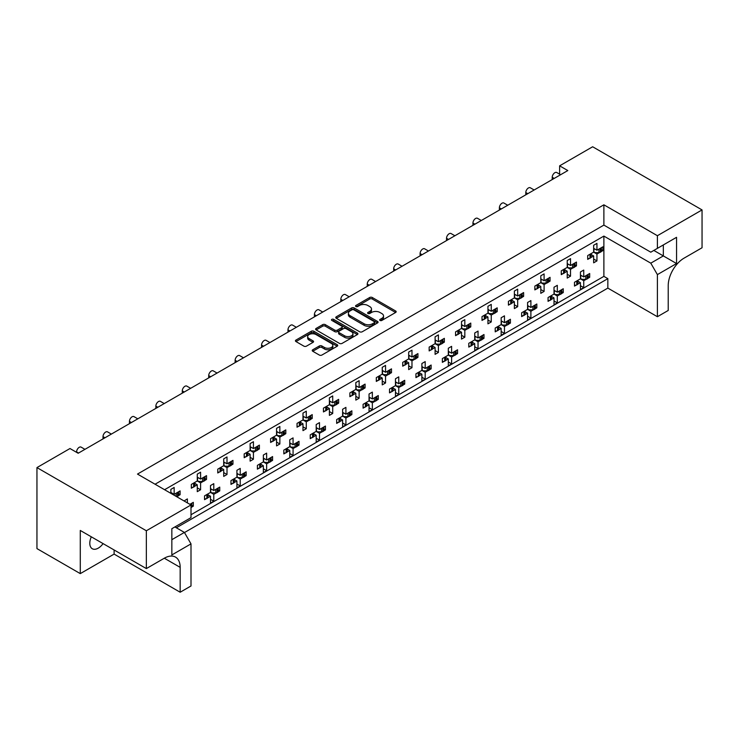 <?xml version="1.0" encoding="UTF-8"?>
<svg xmlns="http://www.w3.org/2000/svg" width="739" height="739" viewBox="0 0 739 739"><rect width="100%" height="100%" fill="white"/><g stroke="black" fill="none" stroke-linecap="round" stroke-linejoin="round"><path stroke-width="1.11" d="M380.04 320.44A1.284 0.739 0 0 0 381.86 320.44L395.633 312.477A1.838 1.062 0 0 0 396.169 311.729A1.838 1.062 0 0 0 395.633 310.98L372.29 297.503A1.838 1.062 0 0 0 369.694 297.503L355.921 305.456A1.284 0.739 0 0 0 355.542 305.983A1.284 0.739 0 0 0 355.921 306.509A1.284 0.739 0 0 0 357.731 306.509L359.514 305.484A5.866 3.39 0 0 1 367.819 305.484L369.759 306.602A5.866 3.39 0 0 1 371.486 308.994A5.866 3.39 0 0 1 369.759 311.396L367.976 312.421A1.284 0.739 0 0 0 367.606 312.948A1.284 0.739 0 0 0 367.976 313.475A1.284 0.739 0 0 0 369.796 313.475L371.578 312.44A5.866 3.39 0 0 1 379.883 312.44L381.823 313.567A5.866 3.39 0 0 1 383.541 315.959A5.866 3.39 0 0 1 381.823 318.361L380.04 319.387A1.284 0.739 0 0 0 379.661 319.913A1.284 0.739 0 0 0 380.04 320.44L380.04 319.387M103.081 543.608A11.963 6.9 -60 0 1 98.25 548.144A11.963 6.9 -60 0 1 92.273 548.735A11.963 6.9 -60 0 1 91.313 536.819M312.763 349.769A1.838 1.062 0 0 0 312.227 350.517A1.838 1.062 0 0 0 312.763 351.265L319.313 355.043A1.838 1.062 0 0 0 321.908 355.043L337.215 346.212A1.838 1.062 0 0 0 337.751 345.464A1.838 1.062 0 0 0 337.215 344.716L313.872 331.238A1.838 1.062 0 0 0 311.276 331.238L295.969 340.069A1.838 1.062 0 0 0 295.434 340.818A1.838 1.062 0 0 0 295.969 341.566L303.886 346.138A1.838 1.062 0 0 0 306.473 346.138L313.022 342.351A1.838 1.062 0 0 0 313.567 341.603A1.838 1.062 0 0 0 313.022 340.855L309.105 338.591A4.905 2.836 0 0 1 307.664 336.587A4.905 2.836 0 0 1 310.694 333.973A4.905 2.836 0 0 1 316.043 334.582L331.405 343.459A4.905 2.836 0 0 1 332.846 345.464A4.905 2.836 0 0 1 329.816 348.078A4.905 2.836 0 0 1 324.467 347.469L321.908 345.991A1.838 1.062 0 0 0 319.313 345.991L312.763 349.769L312.763 351.265L319.313 347.515L319.313 345.991M603.883 204.814L603.883 225.099L650.791 252.184L676.554 237.311L676.554 263.546L657.396 274.612L657.396 316.717L668.222 310.463L668.222 285.596A22.419 12.942 120 0 1 684.083 258.133L702.05 247.759L702.05 209.922L657.396 235.704L603.883 204.814L137.491 474.078L191.004 504.968L146.35 530.759L36.95 467.593L69.983 448.527L78.168 453.256L567.811 170.561L559.626 165.832L559.626 174.182M702.05 209.922L592.65 146.765L559.626 165.832M359.644 331.765A1.838 1.062 0 0 0 362.239 331.765L377.546 322.925A1.838 1.062 0 0 0 378.082 322.176A1.838 1.062 0 0 0 377.546 321.428L354.203 307.951A1.838 1.062 0 0 0 351.607 307.951L336.3 316.782A1.838 1.062 0 0 0 335.765 317.53A1.838 1.062 0 0 0 336.3 318.287L359.644 331.765M332.347 320.717A1.284 0.739 0 0 1 333.649 320.892L333.649 319.368L357.38 333.067A1.838 1.062 0 0 1 357.916 333.816A1.838 1.062 0 0 1 357.38 334.564L342.074 343.404A1.838 1.062 0 0 1 339.478 343.404L316.135 329.927L322.684 326.176L322.684 324.643L316.135 328.43A1.838 1.062 0 0 0 315.599 329.178A1.838 1.062 0 0 0 316.135 329.927L316.135 328.43M322.684 326.176A1.838 1.062 0 0 1 325.28 326.176L325.28 324.643A1.838 1.062 0 0 0 322.684 324.643M325.28 324.643L334.749 330.111A1.838 1.062 0 0 0 337.344 330.111L341.686 327.608A1.838 1.062 0 0 0 342.222 326.86A1.838 1.062 0 0 0 341.686 326.111L331.829 320.421A1.284 0.739 0 0 1 331.451 319.895A1.284 0.739 0 0 1 332.245 319.211A1.284 0.739 0 0 1 333.649 319.368M603.883 225.099L155.07 484.221M657.396 235.704L657.396 248.369M174.884 526.944L184.399 532.431L191.004 543.876L171.845 554.934L171.845 528.699L191.004 517.633L191.004 504.968M184.464 532.551L607.846 288.108L607.846 278.649L176.335 527.785M588.207 276.46L589.685 277.319L588.096 278.224M577.926 281.208L580.429 282.658L577.815 284.164M576.069 285.18L574.489 286.085L574.489 282.27L580.429 278.843L583.736 280.746L583.736 287.619L580.429 289.522L580.429 282.658M586.35 279.24L583.736 280.746M589.685 277.319L589.685 273.504L583.736 276.931L580.429 275.028M561.779 291.72L563.257 292.57L561.677 293.485M551.497 296.459L554.01 297.909L551.396 299.424M549.64 300.431L548.061 301.346L548.061 297.531L554.01 294.094L557.308 296.006L557.308 302.87L554.01 304.773L554.01 297.909M559.922 294.491L557.308 296.006M563.257 292.57L563.257 288.755L557.308 292.191L554.01 290.288M535.359 306.971L536.828 307.83L535.248 308.745M527.581 305.54L530.888 307.442L536.828 304.015L536.828 307.83M530.888 307.442L530.888 300.579L527.581 302.491L527.581 309.355L521.642 312.782L521.642 316.597L523.221 315.692M525.069 311.719L527.581 313.17L524.967 314.675M527.581 309.355L530.888 311.258L530.888 318.13L527.581 320.033L527.581 313.17M533.503 309.752L530.888 311.258M508.931 322.232L510.409 323.082L508.829 323.996M501.162 320.8L504.46 322.703L510.409 319.266L510.409 323.082M504.46 322.703L504.46 315.839L501.162 317.742L501.162 324.606L495.213 328.042L495.213 331.857L496.793 330.943M498.649 326.971L501.162 328.421L498.548 329.936M501.162 324.606L504.46 326.518L504.46 333.381L501.162 335.294L501.162 328.421M507.074 325.012L504.46 326.518M482.502 337.492L483.98 338.342L482.401 339.256M474.734 336.051L478.041 337.963L483.98 334.527L483.98 338.342M478.041 337.963L478.041 331.09L474.734 333.003L474.734 339.866L468.794 343.302L468.794 347.108L470.373 346.203M472.221 342.231L474.734 343.681L472.119 345.187M474.734 339.866L478.041 341.769L478.041 348.642L474.734 350.545L474.734 343.681M480.655 340.263L478.041 341.769M456.083 352.743L457.561 353.593L455.981 354.508M448.314 351.311L451.612 353.214L457.561 349.778L457.561 353.593M451.612 353.214L451.612 346.351L448.314 348.254L448.314 355.117L442.365 358.554L442.365 362.369L443.945 361.454M445.802 357.482L448.314 358.932L445.7 360.447M448.314 355.117L451.612 357.029L451.612 363.893L448.314 365.805L448.314 358.932M454.226 355.524L451.612 357.029M429.655 368.004L431.133 368.853L429.553 369.768M421.886 366.562L425.193 368.475L431.133 365.038L431.133 368.853M425.193 368.475L425.193 361.602L421.886 363.514L421.886 370.378L415.937 373.814L415.937 377.62L417.517 376.714M419.373 372.742L421.886 374.193L419.272 375.698M421.886 370.378L425.193 372.28L425.193 379.153L421.886 381.056L421.886 374.193M427.807 370.775L425.193 372.28M403.235 383.255L404.713 384.104L403.134 385.019M395.457 381.823L398.764 383.726L404.713 380.289L404.713 384.104M398.764 383.726L398.764 376.862L395.457 378.765L395.457 385.638L389.518 389.065L389.518 392.88L391.097 391.966M392.954 388.003L395.457 389.444L392.852 390.959M395.457 385.638L398.764 387.541L398.764 394.404L395.457 396.316L395.457 389.444M401.379 386.035L398.764 387.541M376.807 398.515L378.285 399.365L376.705 400.279M369.038 397.074L372.345 398.986L378.285 395.55L378.285 399.365M372.345 398.986L372.345 392.113L369.038 394.026L369.038 400.889L363.089 404.325L363.089 408.14L364.669 407.226M366.526 403.254L369.038 404.704L366.424 406.21M369.038 400.889L372.345 402.792L372.345 409.665L369.038 411.568L369.038 404.704M374.95 401.286L372.345 402.792M350.388 413.766L351.866 414.616L350.286 415.53M342.61 412.334L345.917 414.237L351.866 410.81L351.866 414.616M345.917 414.237L345.917 407.374L342.61 409.277L342.61 416.149L336.67 419.576L336.67 423.392L338.25 422.477M340.106 418.514L342.61 419.955L339.995 421.47M342.61 416.149L345.917 418.052L345.917 424.916L342.61 426.828L342.61 419.955M348.531 416.547L345.917 418.052M323.959 429.026L325.437 429.876L323.858 430.791M316.19 427.585L319.488 429.498L325.437 426.061L325.437 429.876M319.488 429.498L319.488 422.625L316.19 424.537L316.19 431.4L310.241 434.837L310.241 438.652L311.821 437.737M313.678 433.765L316.19 435.216L313.576 436.721M316.19 431.4L319.488 433.313L319.488 440.176L316.19 442.079L316.19 435.216M322.102 431.798L319.488 433.313M297.54 444.278L299.009 445.127L297.429 446.042M289.762 442.846L293.069 444.749L299.009 441.322L299.009 445.127M293.069 444.749L293.069 437.885L289.762 439.788L289.762 446.661L283.822 450.088L283.822 453.903L285.402 452.989M287.259 449.026L289.762 450.467L287.148 451.982M289.762 446.661L293.069 448.564L293.069 455.427L289.762 457.339L289.762 450.467M295.683 447.058L293.069 448.564M271.111 459.538L272.589 460.388L271.01 461.302M263.343 458.097L266.64 460.009L272.589 456.573L272.589 460.388M266.64 460.009L266.64 453.136L263.343 455.048L263.343 461.912L257.394 465.348L257.394 469.163L258.973 468.249M260.83 464.277L263.343 465.727L260.728 467.233M263.343 461.912L266.64 463.824L266.64 470.688L263.343 472.591L263.343 465.727M269.255 462.309L266.64 463.824M244.692 474.789L246.161 475.648L244.581 476.553M236.914 473.357L240.221 475.26L246.161 471.833L246.161 475.648M240.221 475.26L240.221 468.397L236.914 470.3L236.914 477.172L230.974 480.599L230.974 484.414L232.554 483.5M234.402 479.537L236.914 480.987L234.3 482.493M236.914 477.172L240.221 479.075L240.221 485.939L236.914 487.851L236.914 480.987M242.835 477.57L240.221 479.075M218.264 490.049L219.742 490.899L218.162 491.814M210.495 488.608L213.793 490.52L219.742 487.084L219.742 490.899M213.793 490.52L213.793 483.657L210.495 485.56L210.495 492.423L204.546 495.86L204.546 499.675L206.126 498.76M207.982 494.788L210.495 496.239L207.881 497.744M210.495 492.423L213.793 494.336L213.793 501.199L210.495 503.102L210.495 496.239M216.407 492.821L213.793 494.336M191.835 505.3L193.313 506.16L191.734 507.065M189.886 504.321L193.313 502.344L193.313 506.16M76.588 452.342L76.588 451.88A3.741 2.162 -60 0 1 79.23 447.307A3.741 2.162 -60 0 1 81.096 447.123L84.948 449.34M103.007 438.911L103.007 436.629A3.741 2.162 -60 0 1 105.649 432.047A3.741 2.162 -60 0 1 107.525 431.862L111.377 434.089M129.436 423.659L129.436 421.369A3.741 2.162 -60 0 1 132.078 416.796A3.741 2.162 -60 0 1 133.944 416.611L137.796 418.828M155.855 408.399L155.855 406.117A3.741 2.162 -60 0 1 158.506 401.536A3.741 2.162 -60 0 1 160.372 401.351L164.224 403.577M182.284 393.148L182.284 390.857A3.741 2.162 -60 0 1 184.926 386.285A3.741 2.162 -60 0 1 186.791 386.1L190.644 388.317M208.712 377.888L208.712 375.606A3.741 2.162 -60 0 1 211.354 371.024A3.741 2.162 -60 0 1 213.22 370.839L217.072 373.066M235.131 362.637L235.131 360.346A3.741 2.162 -60 0 1 237.773 355.773A3.741 2.162 -60 0 1 239.639 355.588L243.491 357.805M261.56 347.376L261.56 345.095A3.741 2.162 -60 0 1 264.202 340.513A3.741 2.162 -60 0 1 266.068 340.328L269.92 342.554M287.979 332.125L287.979 329.834A3.741 2.162 -60 0 1 290.621 325.262A3.741 2.162 -60 0 1 292.496 325.068L296.339 327.294M314.408 316.865L314.408 314.574A3.741 2.162 -60 0 1 317.049 310.001A3.741 2.162 -60 0 1 318.915 309.817L322.767 312.043M340.827 301.614L340.827 299.323A3.741 2.162 -60 0 1 343.469 294.741A3.741 2.162 -60 0 1 345.344 294.556L349.187 296.782M367.255 286.353L367.255 284.062A3.741 2.162 -60 0 1 369.897 279.49A3.741 2.162 -60 0 1 371.763 279.305L375.615 281.531M393.675 271.102L393.675 268.811A3.741 2.162 -60 0 1 396.316 264.229A3.741 2.162 -60 0 1 398.192 264.045L402.044 266.271M420.103 255.842L420.103 253.551A3.741 2.162 -60 0 1 422.745 248.978A3.741 2.162 -60 0 1 424.611 248.794L428.463 251.02M446.522 240.591L446.522 238.3A3.741 2.162 -60 0 1 449.173 233.718A3.741 2.162 -60 0 1 451.039 233.533L454.891 235.759M472.951 225.33L472.951 223.039A3.741 2.162 -60 0 1 475.593 218.467A3.741 2.162 -60 0 1 477.459 218.282L481.311 220.499M499.379 210.079L499.379 207.788A3.741 2.162 -60 0 1 502.021 203.207A3.741 2.162 -60 0 1 503.887 203.022L507.739 205.248M525.798 194.819L525.798 192.528A3.741 2.162 -60 0 1 528.44 187.955A3.741 2.162 -60 0 1 530.306 187.771L534.158 189.988M552.227 179.559L552.227 177.277A3.741 2.162 -60 0 1 554.869 172.695A3.741 2.162 -60 0 1 556.735 172.51L560.587 174.737M601.417 249.764L602.895 250.623L601.315 251.528M591.135 254.512L593.648 255.962L591.034 257.468M589.279 258.474L587.699 259.389L587.699 255.574L593.648 252.147L596.946 254.05L596.946 260.913L593.648 262.825L593.648 255.962M599.56 252.544L596.946 254.05M602.895 250.623L602.895 246.808L596.946 250.235L593.648 248.332M574.988 265.024L576.466 265.874L574.887 266.788M564.707 269.763L567.219 271.213L564.605 272.719M562.85 273.735L561.27 274.649L561.27 270.834L567.219 267.398L570.526 269.31L570.526 276.174L567.219 278.076L567.219 271.213M573.141 267.795L570.526 269.31M576.466 265.874L576.466 262.059L570.526 265.495L567.219 263.583M548.569 280.275L550.047 281.134L548.467 282.039M540.8 278.843L544.098 280.746L550.047 277.319L550.047 281.134M544.098 280.746L544.098 273.883L540.8 275.795L540.8 282.658L534.851 286.085L534.851 289.9L536.431 288.986M538.288 285.023L540.8 286.473L538.186 287.979M540.791 282.658L544.098 284.561L544.098 291.425L540.8 293.337L540.8 286.473M546.712 283.055L544.098 284.561M522.14 295.535L523.618 296.385L522.039 297.3M514.372 294.094L517.679 296.006L523.618 292.57L523.618 296.385M517.679 296.006L517.679 289.143L514.372 291.046L514.372 297.909L508.423 301.346L508.423 305.161L510.002 304.246M511.859 300.274L514.372 301.724L511.757 303.23M514.372 297.909L517.679 299.822L517.679 306.685L514.372 308.588L514.372 301.724M520.284 298.307L517.679 299.822M495.721 310.786L497.199 311.646L495.62 312.551M487.943 309.355L491.25 311.258L497.199 307.83L497.199 311.646M491.25 311.258L491.25 304.394L487.943 306.306L487.943 313.17L482.004 316.597L482.004 320.412L483.583 319.497M485.44 315.535L487.943 316.985L485.329 318.491M487.943 313.17L491.25 315.073L491.25 321.936L487.943 323.848L487.943 316.985M493.864 313.567L491.25 315.073M469.293 326.047L470.771 326.897L469.191 327.811M461.524 324.606L464.822 326.518L470.771 323.082L470.771 326.897M464.822 326.518L464.822 319.654L461.524 321.557L461.524 328.421L455.575 331.857L455.575 335.672L457.155 334.758M459.011 330.786L461.524 332.236L458.91 333.751M461.524 328.421L464.822 330.333L464.822 337.196L461.524 339.099L461.524 332.236M467.436 328.818L464.822 330.333M442.873 341.298L444.351 342.157L442.763 343.062M435.095 339.866L438.403 341.769L444.351 338.342L444.351 342.157M438.403 341.769L438.403 334.906L435.095 336.818L435.095 343.681L429.156 347.108L429.156 350.923L430.735 350.018M432.592 346.046L435.095 347.496L432.481 349.002M435.095 343.681L438.403 345.584L438.403 352.448L435.095 354.36L435.095 347.496M441.017 344.078L438.403 345.584M416.445 356.558L417.923 357.408L416.343 358.323M408.676 355.117L411.974 357.029L417.923 353.593L417.923 357.408M411.974 357.029L411.974 350.166L408.676 352.069L408.676 358.932L402.727 362.369L402.727 366.184L404.307 365.269M406.164 361.297L408.676 362.747L406.062 364.262M408.676 358.932L411.974 360.844L411.974 367.708L408.676 369.611L408.676 362.747M414.588 359.33L411.974 360.844M390.026 371.809L391.494 372.668L389.915 373.574M382.248 370.378L385.555 372.28L391.494 368.853L391.494 372.668M385.555 372.28L385.555 365.417L382.248 367.329L382.248 374.193L376.308 377.62L376.308 381.435L377.888 380.53M379.735 376.557L382.248 378.008L379.634 379.513M382.248 374.193L385.555 376.096L385.555 382.959L382.248 384.871L382.248 378.008M388.169 374.59L385.555 376.096M363.597 387.07L365.075 387.92L363.496 388.834M355.828 385.629L359.126 387.541L365.075 384.104L365.075 387.92M359.126 387.541L359.126 380.677L355.828 382.58L355.828 389.444L349.88 392.88L349.88 396.695L351.459 395.781M353.316 391.809L355.828 393.259L353.214 394.774M355.828 389.444L359.126 391.356L359.126 398.219L355.828 400.122L355.828 393.259M361.74 389.841L359.126 391.356M337.169 402.321L338.647 403.18L337.067 404.085M329.4 400.889L332.707 402.792L338.647 399.365L338.647 403.18M332.707 402.792L332.707 395.928L329.4 397.841L329.4 404.704L323.451 408.131L323.451 411.946L325.04 411.041M326.887 407.069L329.4 408.519L326.786 410.025M329.4 404.704L332.707 406.607L332.707 413.48L329.4 415.383L329.4 408.519M335.321 405.101L332.707 406.607M310.749 417.581L312.227 418.431L310.648 419.346M302.981 416.149L306.279 418.052L312.227 414.616L312.227 418.431M306.279 418.052L306.279 411.189L302.981 413.092L302.981 419.955L297.032 423.392L297.032 427.207L298.611 426.292M300.468 422.32L302.981 423.77L300.367 425.285M302.981 419.955L306.279 421.867L306.279 428.731L302.981 430.634L302.981 423.77M308.893 420.352L306.279 421.867M284.321 432.842L285.799 433.691L284.219 434.606M276.552 431.4L279.859 433.303L285.799 429.876L285.799 433.691M279.859 433.303L279.859 426.44L276.552 428.352L276.552 435.216L270.603 438.652L270.603 442.458L272.183 441.553M274.04 437.58L276.552 439.031L273.938 440.536M276.552 435.216L279.859 437.118L279.859 443.991L276.552 445.894L276.552 439.031M282.474 435.613L279.859 437.118M257.902 448.093L259.38 448.942L257.8 449.857M250.124 446.661L253.431 448.564L259.38 445.127L259.38 448.942M253.431 448.564L253.431 441.7L250.124 443.603L250.124 450.467L244.184 453.903L244.184 457.718L245.764 456.804M247.62 452.831L250.124 454.282L247.519 455.797M250.124 450.467L253.431 452.379L253.431 459.242L250.124 461.154L250.124 454.282M256.045 450.873L253.431 452.379M231.473 463.353L232.951 464.203L231.372 465.117M223.705 461.912L227.002 463.824L232.951 460.388L232.951 464.203M227.002 463.824L227.002 456.951L223.705 458.864L223.705 465.727L217.756 469.163L217.756 472.969L219.335 472.064M221.192 468.092L223.705 469.542L221.09 471.048M223.705 465.727L227.002 467.63L227.002 474.503L223.705 476.406L223.705 469.542M229.617 466.124L227.002 467.63M205.054 478.604L206.532 479.454L204.952 480.368M197.276 477.172L200.583 479.075L206.532 475.639L206.532 479.454M200.583 479.075L200.583 472.212L197.276 474.115L197.276 480.987L191.336 484.414L191.336 488.23L192.916 487.315M194.773 483.343L197.276 484.793L194.662 486.308M197.276 480.987L200.583 482.89L200.583 489.754L197.276 491.666L197.276 484.793M203.197 481.385L200.583 482.89M178.626 493.864L180.104 494.714L178.524 495.629M170.857 492.423L174.155 494.336L180.104 490.899L180.104 494.714M36.95 467.593L36.95 548.606L80.283 573.621L114.111 554.093L180.168 592.235L191.004 585.981L191.004 543.876M164.575 489.717L603.883 236.083L603.883 276.368L191.004 514.741M596.946 250.235L596.946 243.371L593.648 245.274L593.648 252.147M583.736 276.931L583.736 270.068L580.429 271.98L580.429 278.843M570.526 265.495L570.526 258.632L567.219 260.534L567.219 267.398M174.155 494.336L174.155 487.463L170.857 489.375L170.857 493.338M557.308 292.191L557.308 285.328L554.01 287.231L554.01 294.094M187.373 502.871L187.373 498.908L184.066 500.968M146.35 530.759L146.35 568.587L80.283 530.454L80.283 573.621M657.396 316.717L607.846 288.108M657.396 274.612L650.791 263.167L663.336 255.916L663.336 244.932L676.554 237.311M603.883 236.083L650.791 263.167M603.883 276.368L607.846 278.649M593.648 259.01L596.946 260.913M580.429 285.707L583.736 287.619M567.219 274.261L570.526 276.174M540.8 289.522L544.098 291.425M514.372 304.773L517.679 306.685M487.943 320.033L491.25 321.936M461.524 335.284L464.822 337.196M435.095 350.545L438.403 352.448M408.676 365.805L411.974 367.708M382.248 381.056L385.555 382.959M355.828 396.316L359.126 398.219M329.4 411.568L332.707 413.48M302.981 426.828L306.279 428.731M276.552 442.079L279.859 443.991M250.124 457.339L253.431 459.242M223.705 472.591L227.002 474.503M197.276 487.851L200.583 489.754M554.01 300.967L557.308 302.87M527.581 316.218L530.888 318.13M501.162 331.478L504.46 333.381M474.734 346.73L478.041 348.642M448.314 361.99L451.612 363.893M421.886 377.241L425.193 379.153M395.457 392.501L398.764 394.404M369.038 407.752L372.345 409.665M342.61 423.013L345.917 424.916M316.19 438.264L319.488 440.176M289.762 453.524L293.069 455.427M263.343 468.775L266.64 470.688M236.914 484.036L240.221 485.939M210.495 499.287L213.793 501.199M180.168 592.235L180.168 567.367A22.419 12.942 120 0 0 175.522 557.104A22.419 12.942 120 0 0 164.317 558.213L146.35 568.587M114.111 554.093L114.111 549.982M653.821 250.429L676.554 263.546M171.845 539.682L184.399 532.431M380.557 320.615L381.823 319.885A5.866 3.39 0 0 0 383.541 317.484L383.541 315.959M371.486 308.994L371.486 310.528A5.866 3.39 0 0 1 369.759 312.92L368.493 313.65M395.614 312.495L372.29 299.027A1.838 1.062 0 0 0 369.694 299.027L356.429 306.694M377.546 321.428L377.546 322.925L354.203 309.475A1.838 1.062 0 0 0 351.607 309.475L336.328 318.297M374.303 322.703A1.284 0.739 0 0 0 374.682 322.176A1.284 0.739 0 0 0 374.303 321.65L353.815 309.826A1.284 0.739 0 0 0 351.995 309.826L350.12 310.907A5.866 3.39 0 0 0 348.392 313.308A5.866 3.39 0 0 0 350.12 315.701L364.124 323.784A5.866 3.39 0 0 0 372.419 323.784L374.303 322.703L374.303 324.227A1.284 0.739 0 0 0 374.682 323.7L374.682 322.176M348.392 313.308L348.392 314.832A5.866 3.39 0 0 0 350.12 317.225L350.12 315.701M374.303 324.227L372.419 325.308A5.866 3.39 0 0 1 364.124 325.308L350.12 317.225M325.28 326.176L334.749 331.635A1.838 1.062 0 0 0 337.344 331.635L341.686 329.132A1.838 1.062 0 0 0 342.222 328.384A1.838 1.062 0 0 0 341.686 327.636M333.649 320.892L357.353 334.582M344.568 335.783A4.905 2.836 0 0 0 349.916 336.402A4.905 2.836 0 0 0 352.946 333.779A4.905 2.836 0 0 0 351.505 331.783L346.092 328.652A1.838 1.062 0 0 0 343.506 328.652L339.155 331.164A1.838 1.062 0 0 0 338.619 331.913A1.838 1.062 0 0 0 339.155 332.661L344.568 335.783L344.568 337.307A4.905 2.836 0 0 0 349.916 337.926A4.905 2.836 0 0 0 352.946 335.312L352.946 333.779M338.619 331.913L338.619 333.437A1.838 1.062 0 0 0 339.155 334.185L339.155 332.661M344.568 337.307L339.155 334.185M332.846 345.464L332.846 346.988A4.905 2.836 0 0 1 329.816 349.602A4.905 2.836 0 0 1 324.467 348.993L321.908 347.515A1.838 1.062 0 0 0 319.313 347.515M307.664 336.587L307.664 338.111A4.905 2.836 0 0 0 309.105 340.116L309.105 338.591M313.003 342.369L309.105 340.116M337.187 346.221L313.872 332.762A1.838 1.062 0 0 0 311.276 332.762L295.997 341.584M599.56 248.729A1.866 1.081 0 0 0 600.271 248.47L600.872 248.128A1.866 1.081 0 0 0 601.315 247.713M600.271 248.47L600.271 252.285L600.872 251.944L600.872 248.128M589.279 254.669A1.866 1.081 0 0 0 589.99 254.41L589.99 258.225L590.59 257.874L590.59 254.059A1.866 1.081 0 0 0 591.034 253.653M589.99 254.41L590.59 254.059M600.271 252.285A1.866 1.081 180 0 1 598.95 252.599L595.098 252.599L593.648 251.759M591.135 253.597L591.135 257.117A1.866 1.081 180 0 1 590.59 257.874M589.99 258.225A1.866 1.081 180 0 1 587.699 258.382M601.417 247.657L601.417 251.177A1.866 1.081 180 0 1 600.872 251.944M594.766 248.978L593.648 249.606M586.35 275.425A1.866 1.081 0 0 0 587.052 275.167L587.653 274.825A1.866 1.081 0 0 0 588.096 274.418M587.052 275.167L587.052 278.982L587.653 278.64L587.653 274.825M576.069 281.365A1.866 1.081 0 0 0 576.771 281.106L576.771 284.921L577.371 284.57L577.371 280.755A1.866 1.081 0 0 0 577.815 280.349M576.771 281.106L577.371 280.755M587.052 278.982A1.866 1.081 180 0 1 585.731 279.296L581.889 279.296L580.429 278.464M577.926 280.293L577.926 283.813A1.866 1.081 180 0 1 577.371 284.57M576.771 284.921A1.866 1.081 180 0 1 574.489 285.078M588.207 274.354L588.207 277.873A1.866 1.081 180 0 1 587.653 278.64M581.556 275.675L580.429 276.303M573.141 263.98A1.866 1.081 0 0 0 573.843 263.731L574.443 263.38A1.866 1.081 0 0 0 574.887 262.973M573.843 263.731L573.843 267.546L574.443 267.195L574.443 263.38M562.85 269.92A1.866 1.081 0 0 0 563.561 269.661L563.561 273.476L564.162 273.134L564.162 269.319A1.866 1.081 0 0 0 564.605 268.913M563.561 269.661L564.162 269.319M573.843 267.546A1.866 1.081 180 0 1 572.522 267.86L568.67 267.86L567.219 267.019M564.707 268.848L564.707 272.368A1.866 1.081 180 0 1 564.162 273.134M563.561 273.476A1.866 1.081 180 0 1 561.27 273.642M574.988 262.908L574.988 266.428A1.866 1.081 180 0 1 574.443 267.195M568.346 264.229L567.219 264.867M546.712 279.24A1.866 1.081 0 0 0 547.423 278.982L548.024 278.64A1.866 1.081 0 0 0 548.467 278.224M547.423 278.982L547.423 282.797L548.024 282.455L548.024 278.64M536.431 285.18A1.866 1.081 0 0 0 537.142 284.921L537.142 288.737L537.743 288.386L537.743 284.57A1.866 1.081 0 0 0 538.186 284.164M537.142 284.921L537.743 284.57M547.423 282.797A1.866 1.081 180 0 1 546.103 283.111L542.25 283.111L540.8 282.27M538.288 284.109L538.288 287.628A1.866 1.081 180 0 1 537.743 288.386M537.142 288.737A1.866 1.081 180 0 1 534.851 288.894M548.569 278.169L548.569 281.688A1.866 1.081 180 0 1 548.024 282.455M541.918 279.49L540.8 280.118M520.284 294.491A1.866 1.081 0 0 0 520.995 294.242L521.595 293.891A1.866 1.081 0 0 0 522.039 293.485M520.995 294.242L520.995 298.057L521.595 297.706L521.595 293.891M510.002 300.431A1.866 1.081 0 0 0 510.714 300.173L510.714 303.988L511.314 303.646L511.314 299.831A1.866 1.081 0 0 0 511.757 299.424M510.714 300.173L511.314 299.831M520.995 298.057A1.866 1.081 180 0 1 519.674 298.371L515.822 298.371L514.372 297.531M511.859 299.36L511.859 302.879A1.866 1.081 180 0 1 511.314 303.646M510.714 303.988A1.866 1.081 180 0 1 508.423 304.154M522.14 293.42L522.14 296.949A1.866 1.081 180 0 1 521.595 297.706M515.499 294.75L514.372 295.378M493.864 309.752A1.866 1.081 0 0 0 494.576 309.493L495.176 309.151A1.866 1.081 0 0 0 495.62 308.736M494.576 309.493L494.576 313.308L495.176 312.966L495.176 309.151M483.583 315.692A1.866 1.081 0 0 0 484.285 315.433L484.285 319.248L484.886 318.897L484.886 315.082A1.866 1.081 0 0 0 485.329 314.675M484.285 315.433L484.886 315.082M494.576 313.308A1.866 1.081 180 0 1 493.255 313.622L489.403 313.622L487.943 312.782M485.44 314.62L485.44 318.139A1.866 1.081 180 0 1 484.886 318.897M484.285 319.248A1.866 1.081 180 0 1 482.004 319.405M495.721 308.68L495.721 312.2A1.866 1.081 180 0 1 495.176 312.966M489.07 310.001L487.943 310.629M467.436 325.003A1.866 1.081 0 0 0 468.147 324.754L468.748 324.403A1.866 1.081 0 0 0 469.191 323.996M468.147 324.754L468.147 328.569L468.748 328.218L468.748 324.403M457.155 330.943A1.866 1.081 0 0 0 457.866 330.684L457.866 334.499L458.466 334.157L458.466 330.342A1.866 1.081 0 0 0 458.91 329.936M457.866 330.684L458.466 330.342M468.147 328.569A1.866 1.081 180 0 1 466.826 328.883L462.974 328.883L461.524 328.042M459.011 329.871L459.011 333.391A1.866 1.081 180 0 1 458.466 334.157M457.866 334.499A1.866 1.081 180 0 1 455.575 334.665M469.293 323.941L469.293 327.46A1.866 1.081 180 0 1 468.748 328.218M462.642 325.262L461.524 325.89M441.017 340.263A1.866 1.081 0 0 0 441.719 340.005L442.319 339.663A1.866 1.081 0 0 0 442.763 339.256M441.719 340.005L441.719 343.82L442.319 343.478L442.319 339.663M430.735 346.203A1.866 1.081 0 0 0 431.437 345.944L431.437 349.759L432.038 349.408L432.038 345.593A1.866 1.081 0 0 0 432.481 345.187M431.437 345.944L432.038 345.593M441.719 343.82A1.866 1.081 180 0 1 440.398 344.134L436.555 344.134L435.095 343.302M432.592 345.131L432.592 348.651A1.866 1.081 180 0 1 432.038 349.408M431.437 349.759A1.866 1.081 180 0 1 429.156 349.916M442.873 339.192L442.873 342.711A1.866 1.081 180 0 1 442.319 343.478M436.222 340.513L435.095 341.141M414.588 355.524A1.866 1.081 0 0 0 415.3 355.265L415.9 354.914A1.866 1.081 0 0 0 416.343 354.508M415.3 355.265L415.3 359.08L415.9 358.729L415.9 354.914M404.307 361.454A1.866 1.081 0 0 0 405.018 361.195L405.018 365.011L405.619 364.669L405.619 360.854A1.866 1.081 0 0 0 406.062 360.447M405.018 361.195L405.619 360.854M415.3 359.08A1.866 1.081 180 0 1 413.979 359.394L410.127 359.394L408.676 358.554M406.164 360.383L406.164 363.902A1.866 1.081 180 0 1 405.619 364.669M405.018 365.011A1.866 1.081 180 0 1 402.727 365.177M416.445 354.452L416.445 357.972A1.866 1.081 180 0 1 415.9 358.729M409.794 355.773L408.676 356.401M388.169 370.775A1.866 1.081 0 0 0 388.871 370.516L389.471 370.174A1.866 1.081 0 0 0 389.915 369.768M388.871 370.516L388.871 374.331L389.471 373.989L389.471 370.174M377.888 376.714A1.866 1.081 0 0 0 378.59 376.456L378.59 380.271L379.19 379.92L379.19 376.105A1.866 1.081 0 0 0 379.634 375.698M378.59 376.456L379.19 376.105M388.871 374.331A1.866 1.081 180 0 1 387.55 374.645L383.707 374.645L382.248 373.814M379.735 375.643L379.735 379.162A1.866 1.081 180 0 1 379.19 379.92M378.59 380.271A1.866 1.081 180 0 1 376.308 380.428M390.026 369.703L390.026 373.223A1.866 1.081 180 0 1 389.471 373.989M383.375 371.024L382.248 371.652M559.922 290.686A1.866 1.081 0 0 0 560.633 290.427L561.234 290.076A1.866 1.081 0 0 0 561.677 289.67M560.633 290.427L560.633 294.242L561.234 293.891L561.234 290.076M549.64 296.616A1.866 1.081 0 0 0 550.352 296.357L550.352 300.173L550.952 299.831L550.952 296.016A1.866 1.081 0 0 0 551.396 295.609M550.352 296.357L550.952 296.016M560.633 294.242A1.866 1.081 180 0 1 559.312 294.556L555.46 294.556L554.01 293.716M551.497 295.545L551.497 299.064A1.866 1.081 180 0 1 550.952 299.831M550.352 300.173A1.866 1.081 180 0 1 548.061 300.339M561.779 289.614L561.779 293.134A1.866 1.081 180 0 1 561.234 293.891M555.128 290.935L554.01 291.563M533.503 305.937A1.866 1.081 0 0 0 534.205 305.678L534.805 305.336A1.866 1.081 0 0 0 535.248 304.93M534.205 305.678L534.205 309.493L534.805 309.151L534.805 305.336M523.221 311.876A1.866 1.081 0 0 0 523.923 311.618L523.923 315.433L524.524 315.082L524.524 311.276A1.866 1.081 0 0 0 524.967 310.86M523.923 311.618L524.524 311.276M534.205 309.493A1.866 1.081 180 0 1 532.884 309.807L529.041 309.807L527.581 308.976M525.069 310.805L525.069 314.324A1.866 1.081 180 0 1 524.524 315.082M523.923 315.433A1.866 1.081 180 0 1 521.642 315.59M535.359 304.865L535.359 308.385A1.866 1.081 180 0 1 534.805 309.151M528.708 306.186L527.581 306.814M507.074 321.197A1.866 1.081 0 0 0 507.785 320.938L508.386 320.587A1.866 1.081 0 0 0 508.829 320.181M507.785 320.938L507.785 324.754L508.386 324.403L508.386 320.587M496.793 327.128A1.866 1.081 0 0 0 497.504 326.878L497.504 330.684L498.104 330.342L498.104 326.527A1.866 1.081 0 0 0 498.548 326.121M497.504 326.878L498.104 326.527M507.785 324.754A1.866 1.081 180 0 1 506.464 325.068L502.612 325.068L501.162 324.227M498.649 326.056L498.649 329.576A1.866 1.081 180 0 1 498.104 330.342M497.504 330.684A1.866 1.081 180 0 1 495.213 330.85M508.931 320.126L508.931 323.645A1.866 1.081 180 0 1 508.386 324.403M502.28 321.447L501.162 322.075M480.655 336.448A1.866 1.081 0 0 0 481.357 336.19L481.957 335.848A1.866 1.081 0 0 0 482.401 335.441M481.357 336.19L481.357 340.005L481.957 339.663L481.957 335.848M470.373 342.388A1.866 1.081 0 0 0 471.076 342.129L471.076 345.944L471.676 345.593L471.676 341.787A1.866 1.081 0 0 0 472.119 341.372M471.076 342.129L471.676 341.787M481.357 340.005A1.866 1.081 180 0 1 480.036 340.328L476.184 340.328L474.734 339.487M472.221 341.316L472.221 344.836A1.866 1.081 180 0 1 471.676 345.593M471.076 345.944A1.866 1.081 180 0 1 468.794 346.101M482.502 335.377L482.502 338.896A1.866 1.081 180 0 1 481.957 339.663M475.861 336.698L474.734 337.326M454.226 351.709A1.866 1.081 0 0 0 454.938 351.45L455.538 351.099A1.866 1.081 0 0 0 455.981 350.692M454.938 351.45L454.938 355.265L455.538 354.914L455.538 351.099M443.945 357.639A1.866 1.081 0 0 0 444.656 357.39L444.656 361.195L445.257 360.854L445.257 357.039A1.866 1.081 0 0 0 445.7 356.632M444.656 357.39L445.257 357.039M454.938 355.265A1.866 1.081 180 0 1 453.617 355.579L449.765 355.579L448.314 354.738M445.802 356.567L445.802 360.087A1.866 1.081 180 0 1 445.257 360.854M444.656 361.195A1.866 1.081 180 0 1 442.365 361.362M456.083 350.637L456.083 354.157A1.866 1.081 180 0 1 455.538 354.914M449.432 351.958L448.314 352.586M427.807 366.96A1.866 1.081 0 0 0 428.509 366.701L429.11 366.359A1.866 1.081 0 0 0 429.553 365.953M428.509 366.701L428.509 370.516L429.11 370.174L429.11 366.359M417.517 372.899A1.866 1.081 0 0 0 418.228 372.641L418.228 376.456L418.828 376.105L418.828 372.299A1.866 1.081 0 0 0 419.272 371.883M418.228 372.641L418.828 372.299M428.509 370.516A1.866 1.081 180 0 1 427.188 370.839L423.336 370.839L421.886 369.999M419.373 371.828L419.373 375.347A1.866 1.081 180 0 1 418.828 376.105M418.228 376.456A1.866 1.081 180 0 1 415.937 376.613M429.655 365.888L429.655 369.408A1.866 1.081 180 0 1 429.11 370.174M423.013 367.209L421.886 367.837M401.379 382.22A1.866 1.081 0 0 0 402.09 381.961L402.69 381.61A1.866 1.081 0 0 0 403.134 381.204M402.09 381.961L402.09 385.776L402.69 385.425L402.69 381.61M391.097 388.151A1.866 1.081 0 0 0 391.809 387.901L391.809 391.716L392.4 391.365L392.4 387.55A1.866 1.081 0 0 0 392.852 387.144M391.809 387.901L392.4 387.55M402.09 385.776A1.866 1.081 180 0 1 400.769 386.091L396.917 386.091L395.457 385.25M392.954 387.079L392.954 390.598A1.866 1.081 180 0 1 392.4 391.365M391.809 391.716A1.866 1.081 180 0 1 389.518 391.873M403.235 381.148L403.235 384.668A1.866 1.081 180 0 1 402.69 385.425M396.584 382.469L395.457 383.098M361.74 386.035A1.866 1.081 0 0 0 362.452 385.776L363.052 385.425A1.866 1.081 0 0 0 363.496 385.019M362.452 385.776L362.452 389.592L363.052 389.241L363.052 385.425M351.459 391.966A1.866 1.081 0 0 0 352.17 391.707L352.17 395.522L352.771 395.18L352.771 391.365A1.866 1.081 0 0 0 353.214 390.959M352.17 391.707L352.771 391.365M362.452 389.592A1.866 1.081 180 0 1 361.131 389.906L357.279 389.906L355.828 389.065M353.316 390.894L353.316 394.414A1.866 1.081 180 0 1 352.771 395.18M352.17 395.522A1.866 1.081 180 0 1 349.88 395.688M363.597 384.964L363.597 388.483A1.866 1.081 180 0 1 363.052 389.241M356.946 386.285L355.828 386.913M335.321 401.286A1.866 1.081 0 0 0 336.023 401.028L336.624 400.686A1.866 1.081 0 0 0 337.067 400.279M336.023 401.028L336.023 404.843L336.624 404.501L336.624 400.686M325.04 407.226A1.866 1.081 0 0 0 325.742 406.967L325.742 410.782L326.342 410.431L326.342 406.626A1.866 1.081 0 0 0 326.786 406.21M325.742 406.967L326.342 406.626M336.023 404.843A1.866 1.081 180 0 1 334.702 405.157L330.85 405.157L329.4 404.325M326.887 406.154L326.887 409.674A1.866 1.081 180 0 1 326.342 410.431M325.742 410.782A1.866 1.081 180 0 1 323.451 410.939M337.169 400.215L337.169 403.734A1.866 1.081 180 0 1 336.624 404.501M330.527 401.536L329.4 402.164M308.893 416.547A1.866 1.081 0 0 0 309.604 416.288L310.204 415.937A1.866 1.081 0 0 0 310.648 415.53M309.604 416.288L309.604 420.103L310.204 419.752L310.204 415.937M298.611 422.477A1.866 1.081 0 0 0 299.323 422.228L299.323 426.033L299.923 425.692L299.923 421.877A1.866 1.081 0 0 0 300.367 421.47M299.323 422.228L299.923 421.877M309.604 420.103A1.866 1.081 180 0 1 308.283 420.417L304.431 420.417L302.981 419.576M300.468 421.406L300.468 424.925A1.866 1.081 180 0 1 299.923 425.692M299.323 426.033A1.866 1.081 180 0 1 297.032 426.2M310.749 415.475L310.749 418.995A1.866 1.081 180 0 1 310.204 419.752M304.099 416.796L302.981 417.424M374.95 397.471A1.866 1.081 0 0 0 375.661 397.212L376.262 396.871A1.866 1.081 0 0 0 376.705 396.464M375.661 397.212L375.661 401.028L376.262 400.686L376.262 396.871M364.669 403.411A1.866 1.081 0 0 0 365.38 403.152L365.38 406.967L365.981 406.626L365.981 402.81A1.866 1.081 0 0 0 366.424 402.395M365.38 403.152L365.981 402.81M375.661 401.028A1.866 1.081 180 0 1 374.34 401.351L370.488 401.351L369.038 400.51M366.526 402.339L366.526 405.859A1.866 1.081 180 0 1 365.981 406.626M365.38 406.967A1.866 1.081 180 0 1 363.089 407.124M376.807 396.4L376.807 399.919A1.866 1.081 180 0 1 376.262 400.686M370.165 397.721L369.038 398.358M348.531 412.731A1.866 1.081 0 0 0 349.242 412.473L349.833 412.131A1.866 1.081 0 0 0 350.286 411.715M349.242 412.473L349.242 416.288L349.833 415.937L349.833 412.131M338.25 418.662A1.866 1.081 0 0 0 338.952 418.413L338.952 422.228L339.552 421.877L339.552 418.062A1.866 1.081 0 0 0 339.995 417.655M338.952 418.413L339.552 418.062M349.242 416.288A1.866 1.081 180 0 1 347.921 416.602L344.069 416.602L342.61 415.761M340.106 417.59L340.106 421.11A1.866 1.081 180 0 1 339.552 421.877M338.952 422.228A1.866 1.081 180 0 1 336.67 422.385M350.388 411.66L350.388 415.179A1.866 1.081 180 0 1 349.833 415.937M343.737 412.981L342.61 413.609M322.102 427.983A1.866 1.081 0 0 0 322.814 427.733L323.414 427.382A1.866 1.081 0 0 0 323.858 426.976M322.814 427.733L322.814 431.539L323.414 431.197L323.414 427.382M311.821 433.922A1.866 1.081 0 0 0 312.532 433.664L312.532 437.479L313.133 437.137L313.133 433.322A1.866 1.081 0 0 0 313.576 432.906M312.532 433.664L313.133 433.322M322.814 431.539A1.866 1.081 180 0 1 321.493 431.862L317.641 431.862L316.19 431.022M313.678 432.851L313.678 436.37A1.866 1.081 180 0 1 313.133 437.137M312.532 437.479A1.866 1.081 180 0 1 310.241 437.636M323.959 426.911L323.959 430.431A1.866 1.081 180 0 1 323.414 431.197M317.308 428.232L316.19 428.869M282.474 431.798A1.866 1.081 0 0 0 283.176 431.539L283.776 431.197A1.866 1.081 0 0 0 284.219 430.791M283.176 431.539L283.176 435.354L283.776 435.012L283.776 431.197M272.183 437.737A1.866 1.081 0 0 0 272.894 437.479L272.894 441.294L273.495 440.943L273.495 437.137A1.866 1.081 0 0 0 273.938 436.721M272.894 437.479L273.495 437.137M283.176 435.354A1.866 1.081 180 0 1 281.855 435.668L278.003 435.668L276.552 434.837M274.04 436.666L274.04 440.185A1.866 1.081 180 0 1 273.495 440.943M272.894 441.294A1.866 1.081 180 0 1 270.603 441.451M284.321 430.726L284.321 434.246A1.866 1.081 180 0 1 283.776 435.012M277.679 432.047L276.552 432.675M256.045 447.058A1.866 1.081 0 0 0 256.756 446.799L257.357 446.448A1.866 1.081 0 0 0 257.8 446.042M256.756 446.799L256.756 450.614L257.357 450.263L257.357 446.448M245.764 452.989A1.866 1.081 0 0 0 246.475 452.739L246.475 456.545L247.066 456.203L247.066 452.388A1.866 1.081 0 0 0 247.519 451.982M246.475 452.739L247.066 452.388M256.756 450.614A1.866 1.081 180 0 1 255.435 450.929L251.583 450.929L250.124 450.088M247.62 451.917L247.62 455.436A1.866 1.081 180 0 1 247.066 456.203M246.475 456.545A1.866 1.081 180 0 1 244.184 456.711M257.902 445.986L257.902 449.506A1.866 1.081 180 0 1 257.357 450.263M251.251 447.307L250.124 447.936M229.617 462.309A1.866 1.081 0 0 0 230.328 462.051L230.928 461.709A1.866 1.081 0 0 0 231.372 461.302M230.328 462.051L230.328 465.866L230.928 465.524L230.928 461.709M219.335 468.249A1.866 1.081 0 0 0 220.046 467.99L220.046 471.805L220.647 471.454L220.647 467.648A1.866 1.081 0 0 0 221.09 467.233M220.046 467.99L220.647 467.648M230.328 465.866A1.866 1.081 180 0 1 229.007 466.189L225.155 466.189L223.705 465.348M221.192 467.177L221.192 470.697A1.866 1.081 180 0 1 220.647 471.454M220.046 471.805A1.866 1.081 180 0 1 217.756 471.962M231.473 461.238L231.473 464.757A1.866 1.081 180 0 1 230.928 465.524M224.822 462.559L223.705 463.187M295.683 443.243A1.866 1.081 0 0 0 296.385 442.984L296.986 442.643A1.866 1.081 0 0 0 297.429 442.227M296.385 442.984L296.385 446.799L296.986 446.448L296.986 442.643M285.402 449.173A1.866 1.081 0 0 0 286.104 448.924L286.104 452.739L286.704 452.388L286.704 448.573A1.866 1.081 0 0 0 287.148 448.167M286.104 448.924L286.704 448.573M296.385 446.799A1.866 1.081 180 0 1 295.064 447.113L291.221 447.113L289.762 446.273M287.259 448.111L287.259 451.631A1.866 1.081 180 0 1 286.704 452.388M286.104 452.739A1.866 1.081 180 0 1 283.822 452.896M297.54 442.171L297.54 445.691A1.866 1.081 180 0 1 296.986 446.448M290.889 443.492L289.762 444.121M269.255 458.494A1.866 1.081 0 0 0 269.966 458.245L270.566 457.894A1.866 1.081 0 0 0 271.01 457.487M269.966 458.245L269.966 462.051L270.566 461.709L270.566 457.894M258.973 464.434A1.866 1.081 0 0 0 259.685 464.175L259.685 467.99L260.285 467.648L260.285 463.833A1.866 1.081 0 0 0 260.728 463.418M259.685 464.175L260.285 463.833M269.966 462.051A1.866 1.081 180 0 1 268.645 462.374L264.793 462.374L263.343 461.533M260.83 463.362L260.83 466.882A1.866 1.081 180 0 1 260.285 467.648M259.685 467.99A1.866 1.081 180 0 1 257.394 468.147M271.111 457.423L271.111 460.942A1.866 1.081 180 0 1 270.566 461.709M264.46 458.743L263.343 459.381M242.835 473.754A1.866 1.081 0 0 0 243.537 473.496L244.138 473.154A1.866 1.081 0 0 0 244.581 472.738M243.537 473.496L243.537 477.311L244.138 476.969L244.138 473.154M232.554 479.685A1.866 1.081 0 0 0 233.256 479.435L233.256 483.251L233.857 482.9L233.857 479.084A1.866 1.081 0 0 0 234.3 478.678M233.256 479.435L233.857 479.084M243.537 477.311A1.866 1.081 180 0 1 242.216 477.625L238.374 477.625L236.914 476.784M234.402 478.623L234.402 482.142A1.866 1.081 180 0 1 233.857 482.9M233.256 483.251A1.866 1.081 180 0 1 230.974 483.408M244.692 472.683L244.692 476.202A1.866 1.081 180 0 1 244.138 476.969M238.041 474.004L236.914 474.632M203.197 477.57A1.866 1.081 0 0 0 203.909 477.311L204.5 476.96A1.866 1.081 0 0 0 204.952 476.553M203.909 477.311L203.909 481.126L204.5 480.775L204.5 476.96M192.916 483.5A1.866 1.081 0 0 0 193.618 483.251L193.618 487.056L194.218 486.715L194.218 482.9A1.866 1.081 0 0 0 194.662 482.493M193.618 483.251L194.218 482.9M203.909 481.126A1.866 1.081 180 0 1 202.588 481.44L198.736 481.44L197.276 480.599M194.773 482.428L194.773 485.948A1.866 1.081 180 0 1 194.218 486.715M193.618 487.056A1.866 1.081 180 0 1 191.336 487.223M205.054 476.498L205.054 480.017A1.866 1.081 180 0 1 204.5 480.775M198.403 477.819L197.276 478.447M176.769 492.821A1.866 1.081 0 0 0 177.48 492.562L178.081 492.22A1.866 1.081 0 0 0 178.524 491.814M177.48 492.562L177.48 496.377L178.081 496.035L178.081 492.22M178.626 491.749L178.626 495.269A1.866 1.081 180 0 1 178.081 496.035M177.48 496.377A1.866 1.081 180 0 1 176.612 496.663M171.975 493.07L171.189 493.532M216.407 489.006A1.866 1.081 0 0 0 217.118 488.756L217.719 488.405A1.866 1.081 0 0 0 218.162 487.999M217.118 488.756L217.118 492.571L217.719 492.22L217.719 488.405M206.126 494.945A1.866 1.081 0 0 0 206.837 494.687L206.837 498.502L207.437 498.16L207.437 494.345A1.866 1.081 0 0 0 207.881 493.938M206.837 494.687L207.437 494.345M217.118 492.571A1.866 1.081 180 0 1 215.797 492.885L211.945 492.885L210.495 492.045M207.982 493.874L207.982 497.393A1.866 1.081 180 0 1 207.437 498.16M206.837 498.502A1.866 1.081 180 0 1 204.546 498.668M218.264 487.934L218.264 491.453A1.866 1.081 180 0 1 217.719 492.22M211.613 489.255L210.495 489.892M189.988 504.266A1.866 1.081 0 0 0 190.69 504.007L191.29 503.665A1.866 1.081 0 0 0 191.734 503.25M191.004 507.647L191.29 503.665M191.835 503.194L191.835 506.714A1.866 1.081 180 0 1 191.29 507.481M554.204 178.422L552.227 177.277M527.785 193.673L525.798 192.528M501.356 208.934L499.379 207.788M474.937 224.185L472.951 223.039M448.508 239.445L446.522 238.3M422.08 254.696L420.103 253.551M395.661 269.957L393.675 268.811M369.232 285.208L367.255 284.062M342.813 300.468L340.827 299.323M316.384 315.719L314.408 314.574M289.965 330.98L287.979 329.834M263.537 346.231L261.56 345.095M237.117 361.491L235.131 360.346M210.689 376.742L208.712 375.606M184.27 392.003L182.284 390.857M157.841 407.254L155.855 406.117M131.413 422.514L129.436 421.369M104.993 437.774L103.007 436.629M78.565 453.025L76.588 451.88M164.317 558.213L180.168 567.367M381.823 319.885L381.823 318.361M367.976 313.475L367.976 312.421M369.759 312.92L369.759 311.396M355.921 306.509L355.921 305.456M369.694 299.027L369.694 297.503M372.29 299.027L372.29 297.503M395.633 312.477L395.633 310.98M336.3 318.287L336.3 316.782M351.607 309.475L351.607 307.951M354.203 309.475L354.203 307.951M364.124 325.308L364.124 323.784M372.419 325.308L372.419 323.784M334.749 331.635L334.749 330.111M337.344 331.635L337.344 330.111M341.686 329.132L341.686 327.608M357.38 334.564L357.38 333.067M321.908 347.515L321.908 345.991M324.467 348.993L324.467 347.469M313.022 342.351L313.022 340.855M295.969 341.566L295.969 340.069M311.276 332.762L311.276 331.238M313.872 332.762L313.872 331.238M337.215 346.212L337.215 344.716M593.888 249.486L593.888 251.907M598.95 252.599L598.95 249.08M580.678 276.183L580.678 278.603M585.731 279.296L585.731 275.776M567.469 264.738L567.469 267.158M572.522 267.86L572.522 264.34M541.04 279.998L541.04 282.418M546.103 283.111L546.103 279.591M514.621 295.249L514.621 297.669M519.674 298.371L519.674 294.852M488.193 310.509L488.193 312.93M493.255 313.622L493.255 310.103M461.764 325.76L461.764 328.181M466.826 328.883L466.826 325.363M435.345 341.021L435.345 343.441M440.398 344.134L440.398 340.614M408.916 356.272L408.916 358.692M413.979 359.394L413.979 355.875M382.497 371.532L382.497 373.952M387.55 374.645L387.55 371.126M554.25 291.443L554.25 293.854M559.312 294.556L559.312 291.037M527.831 306.694L527.831 309.114M532.884 309.807L532.884 306.288M501.402 321.955L501.402 324.366M506.464 325.068L506.464 321.548M474.983 337.206L474.983 339.626M480.036 340.328L480.036 336.799M448.555 352.466L448.555 354.886M453.617 355.579L453.617 352.06M422.135 367.717L422.135 370.137M427.188 370.839L427.188 367.32M395.707 382.978L395.707 385.398M400.769 386.091L400.769 382.571M356.069 386.793L356.069 389.204M361.131 389.906L361.131 386.386M329.649 402.044L329.649 404.464M334.702 405.157L334.702 401.637M303.221 417.304L303.221 419.715M308.283 420.417L308.283 416.898M369.288 398.229L369.288 400.649M374.34 401.351L374.34 397.831M342.859 413.489L342.859 415.909M347.921 416.602L347.921 413.083M316.431 428.74L316.431 431.16M321.493 431.862L321.493 428.343M276.802 432.555L276.802 434.975M281.855 435.668L281.855 432.149M250.373 447.816L250.373 450.236M255.435 450.929L255.435 447.409M223.945 463.067L223.945 465.487M229.007 466.189L229.007 462.669M290.011 444L290.011 446.421M295.064 447.113L295.064 443.594M263.583 459.252L263.583 461.672M268.645 462.374L268.645 458.854M237.164 474.512L237.164 476.932M242.216 477.625L242.216 474.105M197.525 478.327L197.525 480.747M202.588 481.44L202.588 477.921M176.159 496.405L176.159 493.181M210.735 489.763L210.735 492.183M215.797 492.885L215.797 489.366M190.69 504.007L190.69 504.792M342.222 328.384L342.222 326.86"/></g></svg>
